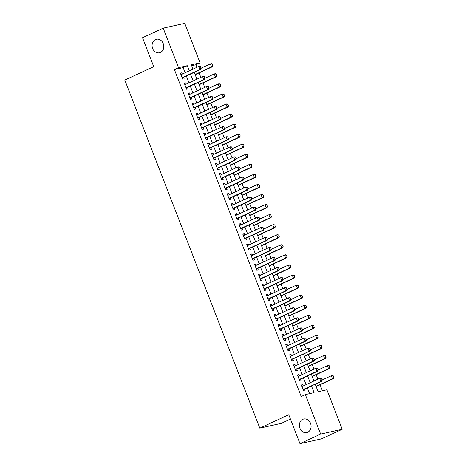 <?xml version="1.0" encoding="UTF-8"?>
<svg xmlns="http://www.w3.org/2000/svg" width="467" height="467" viewBox="0 0 467 467"><rect width="100%" height="100%" fill="white"/><g stroke="black" fill="none" stroke-linecap="round" stroke-linejoin="round"><path stroke-width="0.7" d="M302.739 419.343A6.941 5.791 77.4 0 1 303.725 419.01A6.941 5.791 77.4 0 1 310.73 423.919A6.941 5.791 77.4 0 1 307.735 432.22A6.941 5.791 77.4 0 1 306.749 432.559A6.941 5.791 77.4 0 1 299.738 427.649A6.941 5.791 77.4 0 1 302.739 419.343M155.441 39.584A6.941 5.791 77.4 0 1 156.427 39.251A6.941 5.791 77.4 0 1 163.432 44.161A6.941 5.791 77.4 0 1 160.432 52.462A6.941 5.791 77.4 0 1 159.445 52.794A6.941 5.791 77.4 0 1 152.44 47.885A6.941 5.791 77.4 0 1 155.441 39.584M290.456 419.115L281.362 423.33L259.804 428.134L124.8 80.067L153.742 66.658L142.528 37.734L163.205 28.16L184.757 23.35L200.074 62.835L191.336 64.785L193.011 69.11M196.928 67.301L195.936 64.75L200.074 62.835M322.399 390.78L320.058 384.761M317.887 379.157L316.159 374.697M313.987 369.093L312.26 364.639M310.082 359.035L308.354 354.581M306.183 348.977L304.455 344.518M302.277 338.914L300.55 334.46M298.378 328.856L296.65 324.402M294.473 318.798L292.745 314.338M290.573 308.734L288.845 304.28M286.674 298.676L284.946 294.222M282.768 288.618L281.041 284.158M278.869 278.554L277.141 274.1M274.964 268.496L273.236 264.042M271.064 258.438L269.336 253.978M267.159 248.374L265.431 243.92M263.26 238.316L261.532 233.862M259.36 228.258L257.632 223.798M255.455 218.2L253.727 213.74M251.555 208.136L249.827 203.682M247.65 198.078L245.922 193.624M243.751 188.02L242.023 183.56M239.845 177.956L238.117 173.502M235.946 167.898L234.218 163.444M232.046 157.84L230.313 153.38M228.141 147.776L226.413 143.322M224.242 137.718L222.514 133.264M220.336 127.66L218.609 123.2M216.437 117.596L214.709 113.142M212.532 107.538L210.804 103.084M208.632 97.48L206.904 93.021M204.733 87.417L202.999 82.963M200.828 77.359L199.1 72.905M315.225 384.201L318.15 391.731L326.888 389.782L342.2 429.266L320.648 434.071L305.33 394.586L314.069 392.636L311.471 385.94M320.648 434.071L299.972 443.65L321.524 438.84L342.2 429.266M303.264 385.929L302.779 384.674L301.326 385.001L303.667 391.037L305.12 390.71L304.519 389.157M299.365 375.865L298.88 374.616L297.421 374.937L299.761 380.973L301.221 380.652L300.62 379.099M295.465 365.807L294.975 364.552L293.521 364.879L295.862 370.915L297.316 370.588L296.714 369.041M291.56 355.749L291.075 354.494L289.616 354.821L291.957 360.857L293.416 360.53L292.815 358.977M287.66 345.691L287.17 344.436L285.716 344.757L288.057 350.793L289.511 350.472L288.91 348.919M283.755 335.627L283.271 334.372L281.811 334.699L284.152 340.735L285.611 340.408L285.01 338.861M279.856 325.569L279.365 324.314L277.912 324.641L280.253 330.677L281.712 330.35L281.111 328.797M275.95 315.511L275.466 314.256L274.012 314.577L276.353 320.613L277.807 320.292L277.205 318.739M272.051 305.447L271.566 304.192L270.107 304.519L272.448 310.555L273.907 310.228L273.306 308.681M268.151 295.389L267.661 294.134L266.208 294.461L268.548 300.497L270.002 300.17L269.401 298.617M264.246 285.331L263.762 284.076L262.302 284.397L264.643 290.433L266.102 290.112L265.501 288.559M260.347 275.267L259.856 274.012L258.403 274.339L260.744 280.375L262.197 280.048L261.596 278.501M256.441 265.209L255.957 263.954L254.497 264.281L256.838 270.317L258.298 269.99L257.696 268.443M252.542 255.151L252.052 253.896L250.598 254.217L252.939 260.253L254.398 259.932L253.791 258.379M248.637 245.087L248.152 243.838L246.699 244.159L249.039 250.195L250.493 249.874L249.892 248.321M244.737 235.029L244.253 233.774L242.793 234.101L245.134 240.137L246.594 239.81L245.992 238.263M240.832 224.971L240.347 223.716L238.894 224.043L241.235 230.079L242.688 229.752L242.087 228.2M236.932 214.908L236.448 213.658L234.989 213.979L237.329 220.015L238.789 219.694L238.188 218.142M233.033 204.85L232.543 203.594L231.089 203.921L233.43 209.957L234.883 209.63L234.282 208.084M229.128 194.792L228.643 193.536L227.184 193.863L229.525 199.899L230.984 199.572L230.383 198.02M225.228 184.728L224.738 183.478L223.284 183.8L225.625 189.835L227.085 189.514L226.477 187.962M221.323 174.67L220.838 173.415L219.385 173.742L221.726 179.777L223.179 179.451L222.578 177.904M217.424 164.612L216.939 163.357L215.48 163.683L217.82 169.719L219.28 169.393L218.679 167.84M213.518 154.554L213.034 153.299L211.58 153.62L213.921 159.656L215.375 159.335L214.773 157.782M209.619 144.49L209.134 143.235L207.675 143.562L210.016 149.598L211.475 149.271L210.874 147.724M205.719 134.432L205.229 133.177L203.775 133.504L206.116 139.54L207.57 139.213L206.969 137.66M201.814 124.374L201.33 123.119L199.87 123.44L202.211 129.476L203.67 129.155L203.069 127.602M197.915 114.31L197.424 113.055L195.971 113.382L198.312 119.418L199.765 119.091L199.164 117.544M194.009 104.252L193.525 102.997L192.071 103.324L194.412 109.36L195.866 109.033L195.264 107.48M190.11 94.194L189.625 92.939L188.166 93.26L190.507 99.296L191.966 98.975L191.365 97.422M186.205 84.13L185.72 82.875L184.267 83.202L186.607 89.238L188.061 88.911L187.46 87.364M195.784 76.261L195.212 74.702M199.689 86.319L199.111 84.766M203.589 96.383L203.017 94.824M207.494 106.441L206.916 104.882M211.393 116.499L210.815 114.946M215.299 126.563L214.721 125.004M219.198 136.621L218.62 135.062M223.098 146.679L222.525 145.126M227.003 156.737L226.425 155.184M230.902 166.801L230.33 165.242M234.808 176.859L234.23 175.306M238.707 186.917L238.129 185.364M242.612 196.981L242.034 195.422M246.512 207.039L245.934 205.48M250.411 217.097L249.839 215.544M254.317 227.16L253.739 225.602M258.216 237.218L257.644 235.66M262.121 247.276L261.543 245.724M266.021 257.34L265.443 255.782M269.926 267.398L269.348 265.84M273.825 277.456L273.248 275.904M277.725 287.52L277.153 285.962M281.63 297.578L281.052 296.02M285.53 307.636L284.958 306.083M289.435 317.7L288.857 316.141M293.334 327.758L292.756 326.199M297.24 337.816L296.662 336.263M301.139 347.874L300.561 346.321M305.039 357.938L304.466 356.379L321.81 348.347L320.765 348.58L319.591 345.562L310.497 349.771L309.744 348.318L310.502 349.789L310.158 350.945L291.963 359.374A1.086 0.905 -102.6 0 0 291.729 359.537L291.525 359.742M308.944 367.996L308.366 366.443M312.843 378.054L312.271 376.501M195.936 64.75L191.692 65.695M316.749 388.118L316.171 386.559L333.514 378.527L332.469 378.76L331.296 375.742L322.207 379.951L321.454 378.498L322.212 379.969L321.868 381.125L303.673 389.554A1.086 0.905 -102.6 0 0 303.439 389.717L303.235 389.922M185.125 72.764L183.122 67.61L174.384 69.56L301.197 396.501L305.33 394.586M309.58 393.64L307.339 387.855M306.083 384.621L303.433 377.797M302.184 374.563L299.534 367.733M298.279 364.505L295.629 357.675M294.379 354.441L291.729 347.617M290.474 344.383L287.824 337.553M286.575 334.325L283.924 327.495M282.669 324.261L280.025 317.437M278.77 314.203L276.12 307.374M274.865 304.145L272.22 297.316M270.965 294.082L268.315 287.258M267.066 284.024L264.415 277.194M263.16 273.966L260.51 267.136M259.261 263.902L256.611 257.078M255.356 253.844L252.711 247.014M251.456 243.786L248.806 236.956M247.551 233.728L244.906 226.898M243.651 223.664L241.001 216.834M239.752 213.606L237.102 206.776M235.847 203.548L233.196 196.718M231.947 193.484L229.297 186.66M228.042 183.426L225.398 176.596M224.142 173.368L221.492 166.538M220.237 163.304L217.593 156.48M216.338 153.246L213.688 146.416M212.438 143.188L209.788 136.358M208.533 133.124L205.883 126.3M204.634 123.066L201.983 116.236M200.728 113.008L198.084 106.178M196.829 102.944L194.179 96.12M192.924 92.886L190.279 86.056M189.024 82.828L186.374 75.998M182.305 74.072L181.821 72.817L180.361 73.144L182.702 79.18L184.161 78.853L183.56 77.306M299.972 443.65L288.752 414.725L259.804 428.134M174.384 69.56L178.517 67.645L163.205 28.16M189.258 70.85L187.255 65.695L178.517 67.645M310.216 382.707L307.572 375.877M306.317 372.648L303.667 365.819M302.412 362.585L299.767 355.761M298.512 352.527L295.862 345.697M294.613 342.469L291.963 335.639M290.707 332.411L288.057 325.581M286.808 322.347L284.158 315.517M282.903 312.289L280.258 305.459M279.003 302.231L276.353 295.401M275.098 292.167L272.454 285.343M271.199 282.109L268.548 275.279M267.299 272.051L264.649 265.221M263.394 261.987L260.744 255.163M259.494 251.929L256.844 245.099M255.589 241.871L252.945 235.041M251.69 231.807L249.039 224.983M247.784 221.749L245.14 214.919M243.885 211.691L241.235 204.861M239.985 201.627L237.335 194.803M236.08 191.569L233.43 184.739M232.181 181.511L229.53 174.681M228.275 171.447L225.631 164.623M224.376 161.389L221.726 154.559M220.471 151.331L217.826 144.501M216.571 141.273L213.921 134.443M212.672 131.209L210.022 124.38M208.767 121.151L206.116 114.322M204.867 111.093L202.217 104.264M200.962 101.03L198.317 94.206M197.062 90.972L194.412 84.142M193.157 80.914L190.513 74.084M194.266 72.344L196.916 79.174M198.171 82.402L200.816 89.232M202.071 92.46L204.721 99.29M205.97 102.524L208.621 109.354M209.876 112.582L212.526 119.412M213.775 122.64L216.425 129.47M217.68 132.704L220.325 139.534M221.58 142.762L224.23 149.592M225.485 152.82L228.13 159.65M229.385 162.884L232.035 169.708M233.284 172.942L235.934 179.772M237.189 183L239.84 189.83M241.089 193.064L243.739 199.888M244.994 203.122L247.638 209.952M248.893 213.18L251.544 220.01M252.799 223.244L255.443 230.068M256.698 233.302L259.348 240.131M260.598 243.36L263.248 250.189M264.503 253.423L267.153 260.247M268.402 263.481L271.053 270.311M272.308 273.539L274.952 280.369M276.207 283.603L278.857 290.427M280.112 293.661L282.757 300.491M284.012 303.719L286.662 310.549M287.911 313.777L290.562 320.607M291.817 323.841L294.467 330.671M295.716 333.899L298.366 340.729M299.621 343.957L302.266 350.787M303.521 354.021L306.171 360.845M307.426 364.079L310.07 370.909M311.326 374.137L313.976 380.967M183.122 67.61L187.255 65.695M180.478 73.442L181.821 72.817M184.377 83.5L185.72 82.875M188.283 93.558L189.625 92.939M192.182 103.621L193.525 102.997M196.087 113.679L197.424 113.055M199.987 123.737L201.33 123.119M203.892 133.796L205.229 133.177M207.792 143.859L209.134 143.235M211.691 153.917L213.034 153.299M215.596 163.975L216.939 163.357M219.496 174.039L220.838 173.415M223.401 184.097L224.738 183.478M227.301 194.155L228.643 193.536M231.206 204.219L232.543 203.594M235.105 214.277L236.448 213.658M239.005 224.335L240.347 223.716M242.91 234.399L244.253 233.774M246.81 244.457L248.152 243.838M250.715 254.515L252.052 253.896M254.614 264.579L255.957 263.954M258.52 274.637L259.856 274.012M262.419 284.695L263.762 284.076M266.318 294.759L267.661 294.134M270.224 304.817L271.566 304.192M274.123 314.875L275.466 314.256M278.028 324.939L279.365 324.314M281.928 334.997L283.271 334.372M285.833 345.055L287.17 344.436M289.733 355.113L291.075 354.494M293.632 365.176L294.975 364.552M297.537 375.234L298.88 374.616M301.437 385.293L302.779 384.674M201.073 68.153L200.489 66.641L201.073 68.153L199.858 69.501L200.903 69.268L182.708 77.697A1.086 0.905 -102.6 0 0 182.474 77.861L182.27 78.065M180.963 74.691L198.685 66.483L199.858 69.501L182.136 77.709M200.489 66.641L198.685 66.483L199.736 66.25L200.664 66.606M200.903 69.268L201.248 68.112M195.188 74.714L212.555 66.67L211.504 66.904L210.337 63.886L201.242 68.1M212.141 64.043L210.337 63.886L211.388 63.652L212.316 64.008L212.724 65.555L212.316 64.008M195.107 74.504L211.504 66.904L212.724 65.555M212.899 65.514L212.555 66.67M204.978 78.211L204.394 76.705L204.978 78.211L203.758 79.565L204.809 79.326L186.613 87.755A1.086 0.905 -102.6 0 0 186.38 87.919L186.175 88.123M184.868 84.755L202.585 76.547L203.758 79.565L186.035 87.773M204.394 76.705L202.585 76.547L203.635 76.308L204.569 76.664M204.809 79.326L205.153 78.176L214.236 73.944L215.287 73.71L216.215 74.066L216.805 75.572L216.215 74.066M208.877 88.275L208.294 86.763L208.877 88.275L207.657 89.623L208.708 89.39L190.513 97.819A1.086 0.905 -102.6 0 0 190.279 97.982L190.075 98.187M188.767 94.813L206.49 86.605L207.657 89.623L189.941 97.831M208.294 86.763L206.49 86.605L207.541 86.372L208.469 86.722M208.708 89.39L209.053 88.234M212.783 98.333L212.193 96.821L212.783 98.333L211.563 99.681L212.608 99.448L194.418 107.877A1.086 0.905 -102.6 0 0 194.184 108.04L193.98 108.245M192.673 104.871L210.389 96.663L211.563 99.681L193.84 107.889M212.193 96.821L210.389 96.663L211.44 96.43L212.368 96.786M212.608 99.448L212.958 98.292M216.682 108.391L216.098 106.885L216.682 108.391L215.462 109.739L216.513 109.506L198.317 117.935A1.086 0.905 -102.6 0 0 198.084 118.098L197.88 118.303M196.572 114.935L214.295 106.721L215.462 109.739L197.745 117.953M216.098 106.885L214.295 106.721L215.34 106.488L216.274 106.844M216.513 109.506L216.857 108.356L225.946 104.123L226.991 103.89L227.925 104.246L228.509 105.752L227.925 104.246M199.088 84.778L216.46 76.728L215.41 76.962L214.236 73.944L216.046 74.107M199.006 84.562L215.41 76.962L216.63 75.613M216.805 75.572L216.46 76.728M202.993 94.836L220.36 86.792L219.309 87.025L218.142 84.007L209.047 88.216M219.945 84.165L218.142 84.007L219.186 83.774L220.12 84.124L220.704 85.636L220.12 84.124M202.906 94.62L219.309 87.025L220.529 85.671M220.704 85.636L220.36 86.792M206.893 104.894L224.259 96.85L223.214 97.083L222.041 94.065L212.952 98.28M223.845 94.223L222.041 94.065L223.092 93.832L224.02 94.188L224.434 95.735L224.02 94.188M206.811 104.684L223.214 97.083L224.434 95.735M224.609 95.694L224.259 96.85M210.792 114.952L228.165 106.908L227.114 107.141L225.946 104.123L227.75 104.287M210.71 114.742L227.114 107.141L228.334 105.793M228.509 105.752L228.165 106.908M220.587 118.455L219.998 116.943L220.587 118.455L219.367 119.803L220.412 119.57L202.217 127.999A1.086 0.905 -102.6 0 0 201.989 128.162L201.779 128.367M200.471 124.993L218.194 116.785L219.367 119.803L201.645 128.011M219.998 116.943L218.194 116.785L219.245 116.552L220.173 116.902M220.412 119.57L220.763 118.414M214.697 125.016L232.064 116.972L231.019 117.205L229.846 114.187L220.751 118.396M231.65 114.345L229.846 114.187L230.896 113.954L231.825 114.304L232.408 115.816L231.825 114.304M214.616 124.8L231.019 117.205L232.239 115.851M232.408 115.816L232.064 116.972M224.487 128.513L223.903 127.001L224.487 128.513L223.267 129.861L224.318 129.628L206.122 138.057A1.086 0.905 -102.6 0 0 205.889 138.22L205.684 138.425M204.377 135.051L222.099 126.843L223.267 129.861L205.544 138.069M223.903 127.001L222.099 126.843L223.144 126.61L224.078 126.966M224.318 129.628L224.662 128.472M218.597 135.074L235.969 127.03L234.919 127.263L233.751 124.245L224.656 128.454M235.555 124.403L233.751 124.245L234.796 124.012L235.73 124.368L236.139 125.915L235.73 124.368M218.515 134.864L234.919 127.263L236.139 125.915M236.314 125.874L235.969 127.03M228.386 138.571L227.803 137.065L228.386 138.571L227.172 139.919L228.217 139.686L210.022 148.115A1.086 0.905 -102.6 0 0 209.788 148.278L209.584 148.483M208.276 145.114L225.999 136.901L227.172 139.919L209.45 148.132M227.803 137.065L225.999 136.901L227.05 136.668L227.978 137.024M228.217 139.686L228.561 138.536L237.65 134.303L238.701 134.07L239.629 134.426L240.213 135.932L239.629 134.426M222.502 145.132L239.869 137.088L238.818 137.321L237.65 134.303L239.454 134.467M222.42 144.922L238.818 137.321L240.038 135.973M240.213 135.932L239.869 137.088M232.292 148.634L231.708 147.123L232.292 148.634L231.072 149.983L232.122 149.749L213.927 158.173A1.086 0.905 -102.6 0 0 213.693 158.336L213.489 158.547M212.181 155.172L229.898 146.965L231.072 149.983L213.349 158.19M231.708 147.123L229.898 146.965L230.949 146.731L231.883 147.082M232.122 149.749L232.467 148.594M226.402 155.196L243.774 147.152L242.723 147.385L241.55 144.367L232.461 148.576M243.36 144.525L241.55 144.367L242.601 144.134L243.529 144.484L244.118 145.996L243.529 144.484M226.32 154.98L242.723 147.385L243.943 146.031M244.118 145.996L243.774 147.152M236.191 158.692L235.607 157.181L236.191 158.692L234.971 160.041L236.022 159.807L217.826 168.237A1.086 0.905 -102.6 0 0 217.593 168.4L217.388 168.605M216.081 165.23L233.804 157.023L234.971 160.041L217.254 168.248M235.607 157.181L233.804 157.023L234.854 156.789L235.782 157.145M236.022 159.807L236.366 158.652M230.307 165.254L247.673 157.21L246.623 157.443L245.455 154.425L236.36 158.634M247.259 154.583L245.455 154.425L246.5 154.192L247.434 154.542L247.843 156.095L247.434 154.542M230.219 165.038L246.623 157.443L247.843 156.095M248.018 156.054L247.673 157.21M240.096 168.75L239.513 167.244L240.096 168.75L238.876 170.099L239.921 169.865L221.732 178.295A1.086 0.905 -102.6 0 0 221.498 178.458L221.294 178.663M219.986 175.294L237.703 167.081L238.876 170.099L221.154 178.312M239.513 167.244L237.703 167.081L238.754 166.847L239.682 167.204M239.921 169.865L240.272 168.71L249.355 164.483L250.405 164.25L251.334 164.606L251.923 166.112L251.334 164.606M234.206 175.312L251.573 167.268L250.528 167.501L249.355 164.483L251.158 164.641M234.125 175.102L250.528 167.501L251.748 166.153M251.923 166.112L251.573 167.268M243.996 178.808L243.412 177.302L243.996 178.808L242.776 180.163L243.827 179.929L225.631 188.353A1.086 0.905 -102.6 0 0 225.398 188.516L225.193 188.726M223.886 185.352L241.608 177.145L242.776 180.163L225.059 188.37M243.412 177.302L241.608 177.145L242.653 176.911L243.587 177.262M243.827 179.929L244.171 178.773M238.106 185.376L255.478 177.326L254.427 177.565L253.26 174.547L244.165 178.756M255.064 174.705L253.26 174.547L254.305 174.308L255.239 174.664L255.823 176.176L255.239 174.664M238.024 185.16L254.427 177.565L255.647 176.211M255.823 176.176L255.478 177.326M247.901 188.872L247.312 187.36L247.901 188.872L246.681 190.221L247.726 189.987L229.53 198.417A1.086 0.905 -102.6 0 0 229.303 198.58L229.093 198.784M227.785 195.41L245.508 187.203L246.681 190.221L228.958 198.428M247.312 187.36L245.508 187.203L246.558 186.969L247.487 187.325M247.726 189.987L248.076 188.831M242.011 195.434L259.378 187.39L258.333 187.623L257.159 184.605L248.07 188.814M258.963 184.763L257.159 184.605L258.21 184.372L259.138 184.722L259.553 186.275L259.138 184.722M241.929 195.218L258.333 187.623L259.553 186.275M259.722 186.234L259.378 187.39M251.801 198.93L251.217 197.424L251.801 198.93L250.581 200.279L251.631 200.045L233.436 208.475A1.086 0.905 -102.6 0 0 233.202 208.638L232.998 208.842M231.69 205.474L249.413 197.261L250.581 200.279L232.858 208.492M251.217 197.424L249.413 197.261L250.458 197.027L251.392 197.383M251.631 200.045L251.976 198.889L261.065 194.663L262.11 194.43L263.044 194.786L263.627 196.292L263.044 194.786M245.911 205.492L263.283 197.448L262.232 197.681L261.065 194.663L262.868 194.821M245.829 205.282L262.232 197.681L263.452 196.333M263.627 196.292L263.283 197.448M255.7 208.988L255.116 207.482L255.7 208.988L254.486 210.343L255.531 210.109L237.335 218.533A1.086 0.905 -102.6 0 0 237.102 218.696L236.897 218.9M235.59 215.532L253.312 207.325L254.486 210.343L236.763 218.55M255.116 207.482L253.312 207.325L254.363 207.091L255.291 207.441M255.531 210.109L255.875 208.953M249.816 215.556L267.182 207.506L266.137 207.745L264.964 204.727L255.869 208.936M266.768 204.885L264.964 204.727L266.015 204.488L266.943 204.844L267.527 206.356L266.943 204.844M249.734 215.34L266.137 207.745L267.352 206.391M267.527 206.356L267.182 207.506M259.605 219.052L259.022 217.54L259.605 219.052L258.385 220.401L259.436 220.167L241.241 228.597A1.086 0.905 -102.6 0 0 241.007 228.76L240.803 228.964M239.495 225.59L257.212 217.383L258.385 220.401L240.663 228.608M259.022 217.54L257.212 217.383L258.263 217.149L259.197 217.505M259.436 220.167L259.78 219.011M253.715 225.614L271.088 217.569L270.037 217.803L268.864 214.785L259.775 218.994M270.673 214.943L268.864 214.785L269.914 214.551L270.848 214.902L271.257 216.454L270.848 214.902M253.634 225.398L270.037 217.803L271.257 216.454M271.432 216.414L271.088 217.569M263.505 229.11L262.921 227.604L263.505 229.11L262.285 230.459L263.335 230.225L245.14 238.655A1.086 0.905 -102.6 0 0 244.906 238.818L244.702 239.022M243.395 235.648L261.117 227.441L262.285 230.459L244.568 238.666M262.921 227.604L261.117 227.441L262.168 227.207L263.096 227.563M263.335 230.225L263.68 229.069L272.769 224.843L273.814 224.609L274.748 224.966L275.332 226.472L274.748 224.966M257.621 235.672L274.987 227.627L273.936 227.861L272.769 224.843L274.573 225.001M257.533 235.461L273.936 227.861L275.156 226.513M275.332 226.472L274.987 227.627M267.41 239.168L266.826 237.662L267.41 239.168L266.19 240.523L267.241 240.289L249.045 248.713A1.086 0.905 -102.6 0 0 248.812 248.876L248.607 249.08M247.3 245.712L265.017 237.505L266.19 240.523L248.467 248.73M266.826 237.662L265.017 237.505L266.067 237.271L266.996 237.621M267.241 240.289L267.585 239.133M261.52 245.735L278.887 237.685L277.842 237.919L276.668 234.901L267.579 239.116M278.472 235.064L276.668 234.901L277.719 234.667L278.647 235.024L279.237 236.535L278.647 235.024M261.438 245.519L277.842 237.919L279.062 236.571M279.237 236.535L278.887 237.685M271.309 249.232L270.726 247.72L271.309 249.232L270.089 250.581L271.14 250.347L252.945 258.776A1.086 0.905 -102.6 0 0 252.711 258.94L252.507 259.144M251.199 255.77L268.922 247.563L270.089 250.581L252.373 258.788M270.726 247.72L268.922 247.563L269.967 247.329L270.901 247.679M271.14 250.347L271.485 249.191M265.419 255.793L282.792 247.749L281.741 247.983L280.574 244.965L271.479 249.174M282.377 245.122L280.574 244.965L281.619 244.731L282.553 245.082L283.136 246.594L282.553 245.082M265.338 255.577L281.741 247.983L282.961 246.634M283.136 246.594L282.792 247.749M275.215 259.29L274.625 257.778L275.215 259.29L273.995 260.639L275.04 260.405L256.844 268.834A1.086 0.905 -102.6 0 0 256.617 268.998L256.406 269.202M255.099 265.828L272.821 257.621L273.995 260.639L256.272 268.846M274.625 257.778L272.821 257.621L273.872 257.387L274.8 257.743M275.04 260.405L275.39 259.249L284.473 255.023L285.524 254.789L286.452 255.145L287.036 256.652L286.452 255.145M269.325 265.851L286.691 257.807L285.646 258.041L284.473 255.023L286.277 255.18M269.243 265.641L285.646 258.041L286.866 256.692M287.036 256.652L286.691 257.807M279.114 269.348L278.53 267.842L279.114 269.348L277.894 270.702L278.945 270.463L260.749 278.892A1.086 0.905 -102.6 0 0 260.516 279.056L260.312 279.26M259.004 275.892L276.727 267.684L277.894 270.702L260.172 278.91M278.53 267.842L276.727 267.684L277.772 267.445L278.706 267.801M278.945 270.463L279.289 269.313M273.224 275.915L290.597 267.865L289.546 268.099L288.378 265.081L279.284 269.296M290.182 265.244L288.378 265.081L289.423 264.847L290.357 265.203L290.766 266.75L290.357 265.203M273.142 275.699L289.546 268.099L290.766 266.75M290.941 266.71L290.597 267.865M283.014 279.412L282.43 277.9L283.014 279.412L281.799 280.76L282.844 280.527L264.649 288.956A1.086 0.905 -102.6 0 0 264.415 289.12L264.211 289.324M262.903 285.95L280.626 277.742L281.799 280.76L264.077 288.968M282.43 277.9L280.626 277.742L281.677 277.509L282.605 277.859M282.844 280.527L283.189 279.371M277.129 285.973L294.496 277.929L293.451 278.163L292.278 275.145L283.183 279.354M294.082 275.302L292.278 275.145L293.329 274.911L294.257 275.261L294.84 276.773L294.257 275.261M277.048 285.757L293.451 278.163L294.665 276.808M294.84 276.773L294.496 277.929M286.919 289.47L286.335 287.958L286.919 289.47L285.699 290.818L286.75 290.585L268.554 299.014A1.086 0.905 -102.6 0 0 268.321 299.178L268.116 299.382M266.809 296.008L284.531 287.8L285.699 290.818L267.976 299.026M286.335 287.958L284.531 287.8L285.576 287.567L286.51 287.923M286.75 290.585L287.094 289.429L296.177 285.203L297.228 284.969L298.162 285.325L298.746 286.831L298.162 285.325M281.029 296.031L298.401 287.987L297.351 288.221L296.177 285.203L297.987 285.36M280.947 295.821L297.351 288.221L298.571 286.872M298.746 286.831L298.401 287.987M290.818 299.528L290.235 298.022L290.818 299.528L289.598 300.876L290.649 300.643L272.454 309.072A1.086 0.905 -102.6 0 0 272.22 309.236L272.016 309.44M270.708 306.072L288.431 297.864L289.598 300.876L271.882 309.09M290.235 298.022L288.431 297.864L289.482 297.625L290.41 297.981M290.649 300.643L290.994 299.493M284.934 306.089L302.301 298.045L301.25 298.279L300.083 295.261L290.988 299.475M301.886 295.424L300.083 295.261L301.127 295.027L302.061 295.383L302.47 296.93L302.061 295.383M284.847 305.879L301.25 298.279L302.47 296.93M302.645 296.889L302.301 298.045M294.724 309.592L294.14 308.08L294.724 309.592L293.504 310.94L294.554 310.707L276.359 319.136A1.086 0.905 -102.6 0 0 276.125 319.3L275.921 319.504M274.614 316.13L292.33 307.922L293.504 310.94L275.781 319.148M294.14 308.08L292.33 307.922L293.381 307.689L294.309 308.039M294.554 310.707L294.899 309.551M288.834 316.153L306.2 308.109L305.155 308.343L303.982 305.325L294.893 309.533M305.786 305.482L303.982 305.325L305.033 305.091L305.961 305.441L306.55 306.953L305.961 305.441M288.752 315.937L305.155 308.343L306.375 306.988M306.55 306.953L306.2 308.109M298.623 319.65L298.039 318.138L298.623 319.65L297.403 320.998L298.454 320.765L280.258 329.194A1.086 0.905 -102.6 0 0 280.025 329.358L279.821 329.562M278.513 326.188L296.236 317.98L297.403 320.998L279.686 329.206M298.039 318.138L296.236 317.98L297.281 317.747L298.215 318.103M298.454 320.765L298.798 319.609L307.887 315.383L308.932 315.149L309.866 315.505L310.45 317.011L309.866 315.505M292.733 326.211L310.106 318.167L309.055 318.401L307.887 315.383L309.691 315.54M292.651 326.001L309.055 318.401L310.275 317.052M310.45 317.011L310.106 318.167M302.528 329.708L301.939 328.202L302.528 329.708L301.308 331.056L302.353 330.823L284.158 339.252A1.086 0.905 -102.6 0 0 283.93 339.416L283.72 339.62M282.412 336.252L300.135 328.038L301.308 331.056L283.586 339.27M301.939 328.202L300.135 328.038L301.186 327.805L302.114 328.161M302.353 330.823L302.704 329.673M296.638 336.269L314.005 328.225L312.96 328.459L311.787 325.441L302.698 329.655M313.591 325.604L311.787 325.441L312.837 325.207L313.766 325.563L314.18 327.11L313.766 325.563M296.557 336.059L312.96 328.459L314.18 327.11M314.355 327.069L314.005 328.225M306.428 339.772L305.844 338.26L306.428 339.772L305.208 341.12L306.259 340.887L288.063 349.31A1.086 0.905 -102.6 0 0 287.83 349.474L287.625 349.684M286.318 346.31L304.04 338.102L305.208 341.12L287.485 349.328M305.844 338.26L304.04 338.102L305.085 337.869L306.019 338.219M306.259 340.887L306.603 339.731M300.538 346.333L317.91 338.289L316.859 338.522L315.692 335.504L306.597 339.713M317.496 335.662L315.692 335.504L316.737 335.271L317.671 335.621L318.255 337.133L317.671 335.621M300.456 346.117L316.859 338.522L318.08 337.168M318.255 337.133L317.91 338.289M310.158 350.945L291.39 359.386M290.217 356.368L307.94 348.16L308.991 347.927L309.919 348.283M310.333 349.83L309.113 351.178L307.94 348.16L309.744 348.318M321.395 345.72L319.591 345.562L320.642 345.329L321.57 345.679L321.979 347.232L321.57 345.679M304.361 356.175L320.765 348.58L321.979 347.232M322.154 347.191L321.81 348.347M314.233 359.888L313.649 358.382L314.233 359.888L313.013 361.236L314.063 361.003L295.868 369.432A1.086 0.905 -102.6 0 0 295.634 369.595L295.43 369.8M294.122 366.432L311.845 358.218L313.013 361.236L295.29 369.45M313.649 358.382L311.845 358.218L312.89 357.985L313.824 358.341M314.063 361.003L314.408 359.847M308.343 366.449L325.715 358.405L324.664 358.638L323.491 355.62L314.402 359.835M325.301 355.778L323.491 355.62L324.542 355.387L325.476 355.743L325.884 357.29L325.476 355.743M308.261 366.239L324.664 358.638L325.884 357.29M326.059 357.249L325.715 358.405M318.132 369.946L317.548 368.44L318.132 369.946L316.912 371.3L317.963 371.067L299.767 379.49A1.086 0.905 -102.6 0 0 299.534 379.653L299.329 379.864M298.022 376.49L315.745 368.282L316.912 371.3L299.195 379.508M317.548 368.44L315.745 368.282L316.795 368.049L317.723 368.399M317.963 371.067L318.307 369.911M312.248 376.513L329.614 368.463L328.564 368.702L327.396 365.684L318.301 369.893M329.2 365.842L327.396 365.684L328.441 365.451L329.375 365.801L329.959 367.313L329.375 365.801M312.16 376.297L328.564 368.702L329.784 367.348M329.959 367.313L329.614 368.463M321.868 381.125L303.095 389.566M301.927 386.548L319.644 378.34L320.695 378.107L321.623 378.463M322.037 380.01L320.817 381.358L319.644 378.34L321.454 378.498M333.099 375.9L331.296 375.742L332.346 375.509L333.275 375.859L333.864 377.371L333.275 375.859M316.066 386.355L332.469 378.76L333.689 377.412M333.864 377.371L333.514 378.527M182.177 77.814L182.708 77.697M186.076 87.878L186.613 87.755M189.981 97.936L190.513 97.819M193.881 107.994L194.418 107.877M197.78 118.058L198.317 117.935M201.686 128.116L202.217 127.999M205.585 138.174L206.122 138.057M209.49 148.237L210.022 148.115M213.39 158.295L213.927 158.173M217.295 168.353L217.826 168.237M221.195 178.417L221.732 178.295M225.094 188.475L225.631 188.353M228.999 198.533L229.53 198.417M232.899 208.591L233.436 208.475M236.804 218.655L237.335 218.533M240.703 228.713L241.241 228.597M244.609 238.771L245.14 238.655M248.508 248.835L249.045 248.713M252.408 258.893L252.945 258.776M256.313 268.951L256.844 268.834M260.212 279.015L260.749 278.892M264.118 289.073L264.649 288.956M268.017 299.131L268.554 299.014M271.922 309.195L272.454 309.072M275.822 319.253L276.359 319.136M279.721 329.311L280.258 329.194M283.627 339.375L284.158 339.252M287.526 349.433L288.063 349.31M291.431 359.491L291.963 359.374M295.331 369.555L295.868 369.432M299.236 379.613L299.767 379.49M303.136 389.671L303.673 389.554"/></g></svg>
